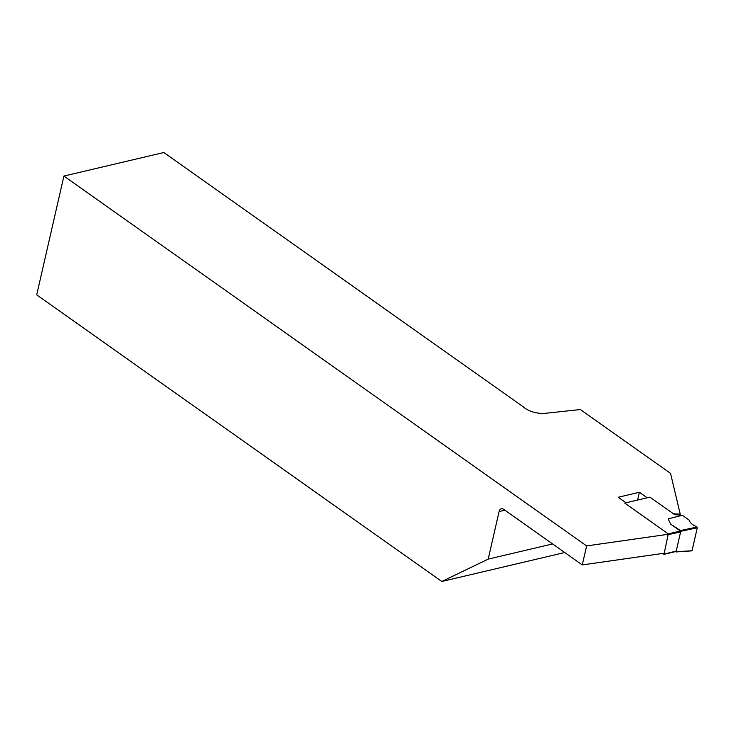 <?xml version="1.0" encoding="UTF-8"?>
<svg xmlns="http://www.w3.org/2000/svg" width="734" height="734" viewBox="0 0 734 734"><rect width="100%" height="100%" fill="white"/><g stroke="black" fill="none" stroke-linecap="round" stroke-linejoin="round"><path stroke-width="1.1" d="M664.261 553.225L582.264 564.923L503.726 509.35A5.459 3.597 76.8 0 0 501.386 508.79A5.459 3.597 76.8 0 0 499.083 511.589L488.202 559.106L552.61 543.94M582.264 564.923L586.622 545.913L63.913 176.05L163.847 152.516L523.287 406.856A16.377 7.358 -167.1 0 0 545.371 413.306L580.355 409.544L670.537 473.357L680.225 514.121L673.528 513.846M564.749 552.528L441.785 581.484L36.7 294.848L63.913 176.05M441.785 581.484L488.202 559.106M586.622 545.913L668.509 534.233M679.996 515.158L680.225 514.121M647.195 497.79L639.378 492.266L618.193 497.257L626.01 502.781M639.378 492.266L637.598 500.056M662.426 553.491L664.059 554.087L668.279 533.884L624.744 503.084L649.929 497.147L674.803 514.754L678.546 514.901A2.725 1.229 -167.1 0 1 681.042 515.598M664.059 554.087L676.225 551.096L676.675 551.656L691.584 550.794M681.372 531.159L670.564 524.058L668.16 518.865L682.326 515.277L689.162 520.112C689.795 522.571 692.18 524.727 696.318 526.572L697.282 527.764L681.372 531.159L680.62 531.893L676.225 551.096M680.62 531.893L668.518 534.609M697.282 527.764L692.061 550.583M675.656 551.583L676.675 551.656M668.279 533.884L680.409 531.021L670.564 524.058M680.409 531.021L680.693 531.746M676.225 551.225L675.757 551.473L676.225 551.225M504.937 510.213L499.083 511.589M680.969 530.453L697.025 527.04M680.436 531.049L681.005 530.489M663.83 554.372L675.968 551.509M676.271 551.95L691.777 550.867"/></g></svg>
